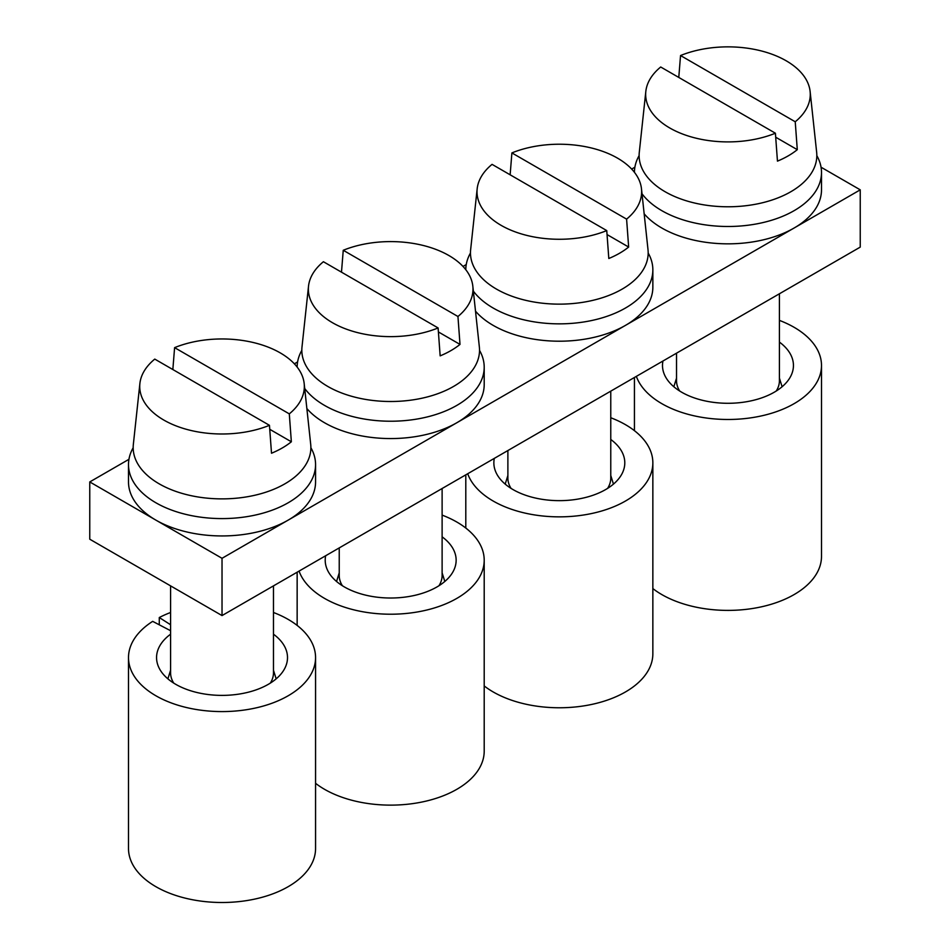 <?xml version="1.0" encoding="UTF-8"?>
<svg xmlns="http://www.w3.org/2000/svg" width="950" height="950" viewBox="0 0 950 950"><rect width="100%" height="100%" fill="white"/><g stroke="black" fill="none" stroke-linecap="round" stroke-linejoin="round"><path stroke-width="1.43" d="M779.416 293.776L779.416 380.76A51.443 29.699 180 0 1 776.245 391.02M679.689 391.02A51.443 29.699 180 0 1 676.531 380.76L676.531 353.174M645.822 91.438L639.291 152.297A88.849 51.3 0 0 0 702.953 204.701A88.849 51.3 0 0 0 816.656 152.297L810.113 91.438A82.306 47.524 180 0 1 795.233 121.766L797.288 149.673A85.168 49.174 180 0 1 777.456 161.132L775.402 133.214A82.306 47.524 180 0 1 704.793 139.982A82.306 47.524 180 0 1 645.822 91.438A82.306 47.524 180 0 1 660.701 66.999L775.402 133.214M678.775 77.437L680.544 55.539A82.306 47.524 180 0 1 751.141 48.782A82.306 47.524 180 0 1 810.113 91.438M680.544 55.539L795.233 121.766M775.687 137.204L797.288 149.673M642.01 193.776A93.528 53.996 0 0 0 701.634 224.307A93.528 53.996 0 0 0 821.501 172.496A93.528 53.996 0 0 0 816.822 155.634M644.159 213.809A93.528 53.996 0 0 0 701.634 241.656A93.528 53.996 0 0 0 821.501 189.834L821.501 172.496M639.113 155.634A93.528 53.996 0 0 0 634.434 172.318M662.957 361.012A65.467 37.798 0 0 0 662.494 365.477A65.467 37.798 0 0 0 727.973 403.287A65.467 37.798 0 0 0 793.44 365.477A65.467 37.798 0 0 0 779.416 342.095M636.357 376.366A93.528 53.996 0 0 0 737.449 419.199A93.528 53.996 0 0 0 821.501 365.477A93.528 53.996 0 0 0 779.416 320.387M652.852 588.572A93.528 53.996 0 0 0 757.316 607.668A93.528 53.996 0 0 0 821.501 556.403L821.501 365.477M222.027 615.576L860.237 247.119L860.237 189.834L222.027 558.303L222.027 615.576L89.763 539.208L89.763 481.935L128.951 459.313M634.885 167.212L631.655 169.076M466.236 264.575L463.018 266.439M297.599 361.95L294.369 363.814M821.049 167.212L860.237 189.834M222.027 558.303L89.763 481.935M610.767 391.151L610.767 478.123A51.443 29.699 180 0 1 607.596 488.383M511.053 488.383A51.443 29.699 180 0 1 507.882 478.123L507.882 450.549M477.173 188.801L470.642 249.672A88.849 51.3 0 0 0 534.304 302.064A88.849 51.3 0 0 0 648.007 249.672L641.476 188.801A82.306 47.524 180 0 1 626.596 219.129L628.651 247.047A85.168 49.174 180 0 1 608.807 258.495L606.753 230.589A82.306 47.524 180 0 1 536.144 237.346A82.306 47.524 180 0 1 477.173 188.801A82.306 47.524 180 0 1 492.053 164.362L606.753 230.589M510.138 174.8L511.896 152.914A82.306 47.524 180 0 1 582.492 146.146A82.306 47.524 180 0 1 641.476 188.801M511.896 152.914L626.596 219.129M607.05 234.567L628.651 247.047M473.361 291.139A93.528 53.996 0 0 0 532.986 321.67A93.528 53.996 0 0 0 652.852 269.859A93.528 53.996 0 0 0 648.173 252.997M475.511 311.173A93.528 53.996 0 0 0 532.986 339.019A93.528 53.996 0 0 0 652.852 287.209L652.852 269.859M470.476 252.997A93.528 53.996 0 0 0 465.797 269.693M442.118 488.514L442.118 575.486A51.443 29.699 180 0 1 438.947 585.746M342.404 585.746A51.443 29.699 180 0 1 339.233 575.486L339.233 547.913M308.524 286.176L301.993 347.035A88.849 51.3 0 0 0 365.667 399.428A88.849 51.3 0 0 0 479.358 347.035L472.827 286.176A82.306 47.524 180 0 1 457.947 316.492L460.002 344.411A85.168 49.174 180 0 1 440.159 355.87L438.104 327.952A82.306 47.524 180 0 1 367.508 334.709A82.306 47.524 180 0 1 308.524 286.176A82.306 47.524 180 0 1 323.404 261.725L438.104 327.952M341.489 272.163L343.247 250.277A82.306 47.524 180 0 1 413.856 243.521A82.306 47.524 180 0 1 472.827 286.176M343.247 250.277L457.947 316.492M438.401 331.942L460.002 344.411M304.713 388.503A93.528 53.996 0 0 0 364.349 419.045A93.528 53.996 0 0 0 484.203 367.223A93.528 53.996 0 0 0 479.524 350.36M306.862 408.536A93.528 53.996 0 0 0 364.349 436.383A93.528 53.996 0 0 0 484.203 384.572L484.203 367.223M301.827 350.36A93.528 53.996 0 0 0 297.148 367.056M273.469 585.877L273.469 672.861A51.443 29.699 180 0 1 270.311 683.121M173.755 683.121A51.443 29.699 180 0 1 170.584 672.861L170.584 585.877M139.887 383.539L133.344 444.398A88.849 51.3 0 0 0 197.018 496.803A88.849 51.3 0 0 0 310.709 444.398L304.178 383.539A82.306 47.524 180 0 1 289.299 413.867L291.353 441.774A85.168 49.174 180 0 1 271.51 453.233L269.456 425.315A82.306 47.524 180 0 1 198.859 432.072A82.306 47.524 180 0 1 139.887 383.539A82.306 47.524 180 0 1 154.767 359.1L269.456 425.315M172.841 369.538L174.598 347.641A82.306 47.524 180 0 1 245.207 340.884A82.306 47.524 180 0 1 304.178 383.539M174.598 347.641L289.299 413.867M269.752 429.305L291.353 441.774M133.178 447.735A93.528 53.996 0 0 0 128.499 464.598A93.528 53.996 0 0 0 195.7 516.408A93.528 53.996 0 0 0 315.566 464.598A93.528 53.996 0 0 0 310.887 447.735M128.499 464.598L128.499 481.935A93.528 53.996 0 0 0 195.7 533.758A93.528 53.996 0 0 0 315.566 481.935L315.566 464.598M494.309 458.375A65.467 37.798 0 0 0 493.858 462.852A65.467 37.798 0 0 0 559.324 500.65A65.467 37.798 0 0 0 624.791 462.852A65.467 37.798 0 0 0 610.767 439.47M467.709 473.741A93.528 53.996 0 0 0 568.801 516.574A93.528 53.996 0 0 0 652.852 462.852A93.528 53.996 0 0 0 610.767 417.751M484.203 685.936A93.528 53.996 0 0 0 588.668 705.043A93.528 53.996 0 0 0 652.852 653.766L652.852 462.852M325.66 555.75A65.467 37.798 0 0 0 325.209 560.215A65.467 37.798 0 0 0 390.676 598.013A65.467 37.798 0 0 0 456.142 560.215A65.467 37.798 0 0 0 442.118 536.833M299.072 571.104A93.528 53.996 0 0 0 400.152 613.938A93.528 53.996 0 0 0 484.203 560.215A93.528 53.996 0 0 0 442.118 515.114M315.566 783.311A93.528 53.996 0 0 0 420.019 802.406A93.528 53.996 0 0 0 484.203 751.129L484.203 560.215M159.279 624.815L159.279 617.536L170.584 624.756M170.584 634.196A65.467 37.798 0 0 0 156.56 657.578A65.467 37.798 0 0 0 222.027 695.388A65.467 37.798 0 0 0 287.506 657.578A65.467 37.798 0 0 0 273.469 634.196M128.499 657.578A93.528 53.996 0 0 0 222.027 711.586A93.528 53.996 0 0 0 315.566 657.578L315.566 848.504A93.528 53.996 0 0 1 222.027 902.5A93.528 53.996 0 0 1 128.499 848.504L128.499 657.578A93.528 53.996 0 0 1 152.677 621.359L170.584 630.717M315.566 657.578A93.528 53.996 0 0 0 273.469 612.489M170.584 612.489A93.528 53.996 0 0 0 159.279 617.536M779.416 378.112L782.099 386.745M676.531 378.112L673.835 386.745M634.434 430.671L634.434 377.483M610.767 475.475L613.451 484.12M507.882 475.475L505.198 484.12M442.118 572.838L444.802 581.483M339.233 572.838L336.549 581.483M273.469 670.213L276.165 678.846M170.584 670.213L167.901 678.846M465.797 528.046L465.797 474.846M297.148 625.409L297.148 572.209"/></g></svg>
